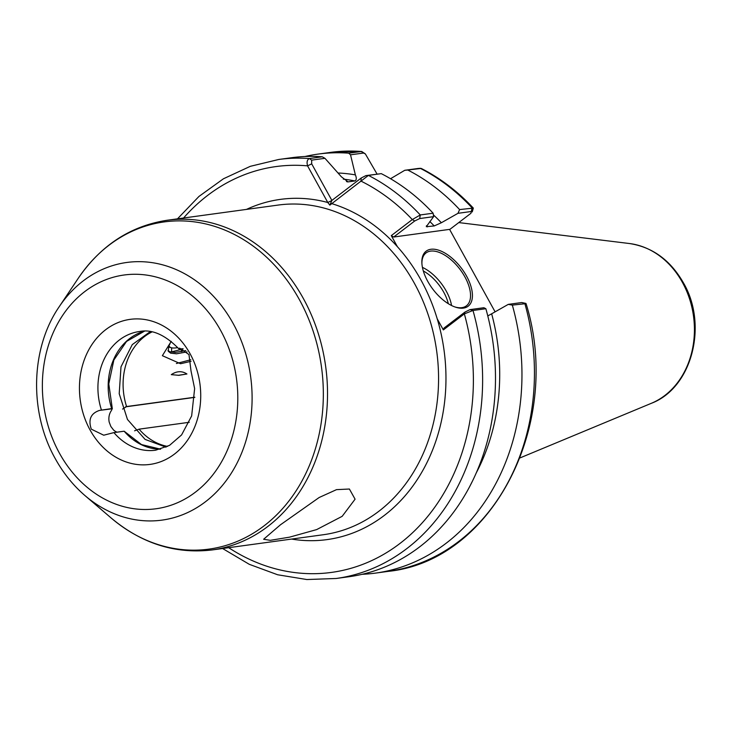 <?xml version="1.0" encoding="UTF-8"?>
<svg xmlns="http://www.w3.org/2000/svg" width="731" height="731" viewBox="0 0 731 731"><rect width="100%" height="100%" fill="white"/><g stroke="black" fill="none" stroke-linecap="round" stroke-linejoin="round"><path stroke-width="1.1" d="M134.568 430.815L139.073 429.161A59.896 49.406 -97.8 0 0 167.609 446.422M117.042 432.176A13.313 10.983 82.2 0 1 113.515 429.965L110.856 426.493L109.211 422.18A13.313 10.983 82.2 0 1 111.377 410.603L112.254 408.656L111.679 408.592L99.562 410.393C90.799 413.326 88.049 419.585 91.302 429.161L103.72 435.21L113.908 432.606A59.896 49.406 -97.8 0 0 155.657 450.205L169.546 445.362L181.59 434.918L191.65 415.921L194.629 388.618L191.001 370.873L188.982 354.581L179.616 348.13L178.812 348.824L183.097 348.851M160.592 449.181A59.896 49.406 82.2 0 1 124.16 431.208L141.485 444.576L160.628 449.172M280.503 524.757L263.635 539.25L270.242 540.337L289.604 537.148L316.66 529.591L342.172 516.324L355.083 499.182L349.4 489.021L336.516 489.642L319.173 497.5L280.503 524.757M472.409 481.19L469.832 486.27M427.745 281.344A34.604 17.718 -127.4 0 1 421.878 263.014A34.604 17.718 -127.4 0 1 437.924 249.965A34.604 17.718 -127.4 0 1 466.515 276.035A34.604 17.718 -127.4 0 1 455.596 307.184A34.604 17.718 -127.4 0 1 427.745 281.344M454.974 306.965A33.279 17.041 52.6 0 0 466.415 305.832A33.279 17.041 52.6 0 0 464.861 276.83A33.279 17.041 52.6 0 0 426.036 252.935A33.279 17.041 52.6 0 0 421.915 263.672M443.342 329.919L443.973 328.091L464.98 312.055L469.978 309.624L483.876 307.724L485.859 308.72L472.994 310.483L464.349 313.873L443.342 329.919L437.22 318.826A171.694 141.622 -97.8 0 0 420.946 279.991A171.694 141.622 -97.8 0 0 397.408 246.712L391.286 235.62L412.293 219.574L420.261 214.96L433.117 213.196L433.602 216.65L426.292 226.692L434.232 225.934A187.173 154.387 -97.8 0 0 429.819 221.539M171.218 341.34L162.373 355.695L180.548 363.736L191.056 361.315M167.975 350.524L169.857 351.739L175.221 352.397L185.775 350.597M170.113 343.588L168.733 345.991L168.276 351.282L170.634 353.155L176.527 353.795L187.072 351.876M189.247 422.299L139.073 429.161M124.16 431.208L113.908 432.606M194.83 397.216L126.591 406.555L122.561 409.077M186.926 373.989L178.885 375.323L171.292 374.637C176.747 370.964 181.964 370.745 186.926 373.989L178.19 375.332M181.379 351.629A192.143 158.49 82.2 0 1 181.416 349.464M338.042 173A192.143 158.49 82.2 0 1 355.376 174.892L350.524 154.817L348.733 153.181L361.671 151.463L365.336 153.885L363.462 153.053L350.524 154.817M171.602 351.958A211.46 174.426 82.2 0 1 171.648 347.819M304.964 156.516A211.46 174.426 82.2 0 1 318.113 154.095A211.46 174.426 82.2 0 1 348.733 153.181M346.457 181.553A187.173 154.387 82.2 0 1 348.075 181.873L354.837 180.95A187.173 154.387 -97.8 0 0 343.287 179.132M324.957 158.316L311.644 160.135L311.698 163.863L331.874 200.422L361.233 177.999L365.893 175.614L381.271 173.64L368.406 175.403L329.855 205.128L327.79 202.496L307.559 165.855C306.563 162.026 307.175 159.596 309.405 158.563A211.46 174.426 82.2 0 0 278.785 159.468L291.642 157.713A211.46 174.426 82.2 0 1 322.261 156.799L324.957 158.316L341.395 176.811L348.075 181.873L347.307 181.836M355.376 174.892C356.737 178.117 356.564 180.137 354.837 180.95M526.064 303.639L512.33 305.101L508.264 304.379L491.652 313.8A192.143 158.49 82.2 0 1 476.21 472.984M512.33 305.101A211.46 174.426 82.2 0 1 375.451 573.113A211.46 174.426 82.2 0 1 362.128 574.301M485.859 308.72A211.46 174.426 82.2 0 1 348.979 576.732L336.123 578.486A211.46 174.426 82.2 0 0 472.994 310.483L469.978 309.624M487.778 315.929L491.652 313.8M473.322 208.097C457.743 191.412 440.373 178.19 421.22 168.422L407.743 170.021A211.46 174.426 82.2 0 1 459.589 209.578L473.322 208.097L472.244 211.917L471.513 211.46L457.99 213.315L459.589 209.578M407.743 170.021L404.764 170.296L390.537 178.72M433.346 214.832A192.143 158.49 82.2 0 1 441.378 222.736L457.99 213.315M381.271 173.64A211.46 174.426 82.2 0 1 433.117 213.196M311.644 160.135L309.405 158.563L322.261 156.799M441.378 222.736L434.232 225.934M495.106 311.845L449.583 229.379L393.698 237.027L391.286 235.62M433.602 216.65L419.704 218.551L414.715 220.981L393.698 237.027M449.666 229.534L470.938 213.288L472.08 207.869A211.46 174.426 -97.8 0 0 420.224 168.313L417.858 168.514M508.264 304.379L521.788 302.533L525.763 303.383M404.764 170.296L417.703 168.532M377.077 174.088L365.336 153.885M228.666 547.683A204.808 168.934 -97.8 0 0 415.619 529.783A204.808 168.934 -97.8 0 0 464.349 313.873L464.98 312.055M414.715 220.981L412.293 219.574A204.808 168.934 -97.8 0 0 360.931 181.087L361.233 177.999M331.874 200.422L329.855 205.128M246.502 209.395A171.694 141.622 82.2 0 1 327.79 202.496L331.792 200.577M183.563 218.012A204.808 168.934 -97.8 0 1 307.559 165.855L311.698 163.863M170.963 352.068L183.189 348.897M176.399 363.517L190.818 359.753M111.679 408.592A59.896 49.406 82.2 0 1 144.446 331.18L126.536 341.432L113.844 360.054L108.782 383.912L112.327 408.766L99.562 410.393M194.821 397.362L125.558 406.838M182.851 348.742L179.762 349.171M169.117 345.233A36.605 8.772 151.1 0 0 171.438 347.773A36.605 8.772 151.1 0 0 176.454 347.81A36.605 8.772 151.1 0 0 177.752 347.609M422.427 267.372A33.279 17.041 -127.4 0 1 446.23 291.057A33.279 17.041 -127.4 0 1 451.539 305.503M448.313 303.694A31.278 16.018 52.6 0 0 443.754 292.245A31.278 16.018 52.6 0 0 423.313 270.963M190.06 353.722A73.201 60.381 82.2 0 1 174.426 454.106A73.201 60.381 82.2 0 1 90.105 430.038A73.201 60.381 82.2 0 1 105.739 329.663A73.201 60.381 82.2 0 1 190.06 353.722M629.482 243.533C652.408 247.069 670.373 260.126 683.357 282.723C708.193 324.82 692.202 387.914 651.339 403.311A82.521 68.065 -97.8 0 0 682.407 282.376A82.521 68.065 -97.8 0 0 629.482 243.533L458.766 222.58M437.22 318.826A171.694 141.622 82.2 0 1 291.605 539.076M212.255 549.931L323.294 534.736A166.376 137.236 -97.8 0 0 414.331 283.18A166.376 137.236 -97.8 0 0 278.191 205.064L167.143 220.259A166.376 137.236 82.2 0 1 303.283 298.367A166.376 137.236 82.2 0 1 212.255 549.931C175.477 554.281 141.768 543.636 111.139 517.987A165.124 136.204 -97.8 0 0 284.149 506.83A165.124 136.204 -97.8 0 0 299.281 299.454A165.124 136.204 -97.8 0 0 78.327 278.182L59.174 306.773A130.027 107.256 82.2 0 1 233.162 323.513A130.027 107.256 82.2 0 1 221.246 486.809A130.027 107.256 82.2 0 1 85.006 495.6L111.139 517.987M59.549 453.375A117.965 97.305 -97.8 0 0 195.433 492.146A117.965 97.305 -97.8 0 0 220.616 330.394A117.965 97.305 -97.8 0 0 84.732 291.614A117.965 97.305 -97.8 0 0 59.549 453.375M151.947 331.956A59.896 49.406 -97.8 0 0 126.591 406.555M178.812 348.824C165.151 334.78 152.021 329.014 139.42 331.518A59.896 49.406 -97.8 0 0 101.426 410M181.955 349.29A187.173 154.387 -97.8 0 0 181.909 351.52M363.462 153.053L361.215 151.472A211.46 174.426 -97.8 0 0 330.604 152.386L361.671 151.463M426.411 225.778A187.173 154.387 82.2 0 1 427.471 226.857M331.499 203.556A171.694 141.622 82.2 0 1 397.408 246.712M365.893 175.614L368.406 175.403A211.46 174.426 82.2 0 1 420.261 214.96L419.704 218.551M375.451 573.113L387.933 571.404A211.46 174.426 -97.8 0 0 524.812 303.392L521.788 302.533M59.174 306.773C30.474 348.44 29.048 412.412 55.346 458.785C63.295 473.149 73.182 485.421 85.006 495.6M651.339 403.311L520.106 457.88M318.113 154.095L330.604 152.386M278.785 159.468L250.322 166.321L223.467 178.766L198.96 196.438L177.478 218.843M387.933 571.404C492.959 560.933 563.226 422.92 526.055 303.603M222.589 548.515L249.298 564.323L277.652 574.767L306.865 579.537L336.123 578.486M167.143 220.259C130.547 225.943 100.942 245.25 78.327 278.182M417.794 168.514L420.362 168.294M150.23 331.646L132.274 344.603L120.999 366.807L119.208 393.707L127.468 419.466L145.076 439.395L166.038 447.18M171.438 347.773L168.313 346.969"/></g></svg>
